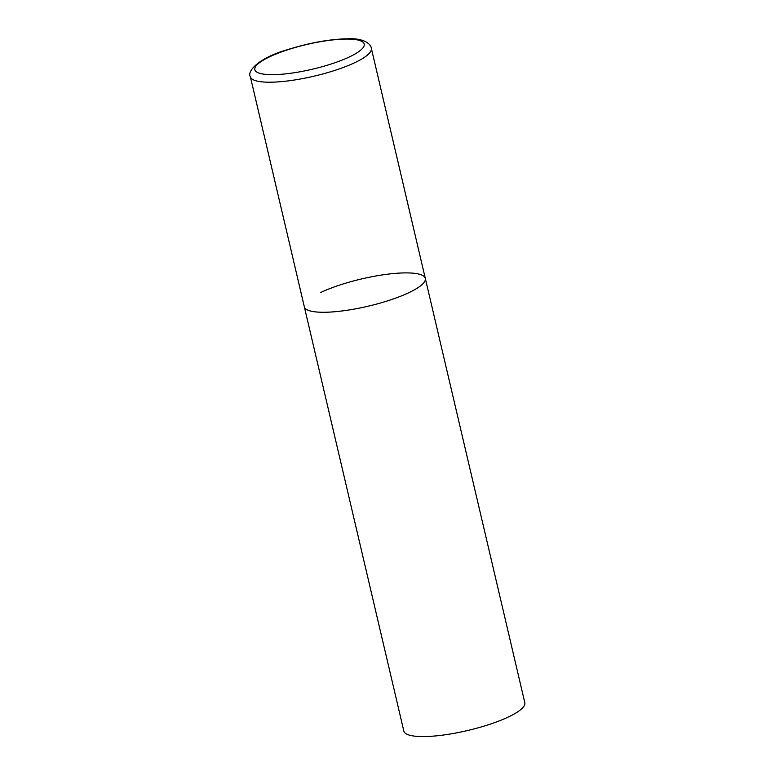 <?xml version="1.0" encoding="UTF-8"?>
<svg xmlns="http://www.w3.org/2000/svg" width="775" height="775" viewBox="0 0 775 775"><rect width="100%" height="100%" fill="white"/><g stroke="black" fill="none" stroke-linecap="round" stroke-linejoin="round"><path stroke-width="1.16" d="M320.627 292.543A62.136 14.027 166.8 0 1 385.601 274.457A62.136 14.027 166.8 0 1 425.301 278.39L524.82 702.692A62.136 14.027 166.8 0 1 508.516 716.923A62.136 14.027 166.8 0 1 443.542 735.01A62.136 14.027 166.8 0 1 403.833 731.077L304.323 306.774A62.136 14.027 -13.2 0 0 323.369 312.277A62.136 14.027 -13.2 0 0 390.348 299.964A62.136 14.027 -13.2 0 0 425.301 278.39A62.136 14.027 166.8 0 1 408.997 292.621A62.136 14.027 166.8 0 1 344.022 310.707A62.136 14.027 166.8 0 1 304.323 306.774L250.354 76.706A62.136 14.027 -13.2 0 0 269.409 82.208A62.136 14.027 -13.2 0 0 336.389 69.895A62.136 14.027 -13.2 0 0 371.341 48.331C371.118 44.756 365.132 38.13 348.314 38.75C329.608 39.099 309.002 42.848 286.498 49.978C258.792 57.999 246.77 71.29 250.354 76.706M346.987 39.06A56.168 12.681 -13.2 0 0 269.584 56.827A56.168 12.681 -13.2 0 0 272.054 74.662A56.168 12.681 -13.2 0 0 349.467 56.895A56.168 12.681 -13.2 0 0 346.987 39.06M425.301 278.39L371.341 48.331"/></g></svg>
